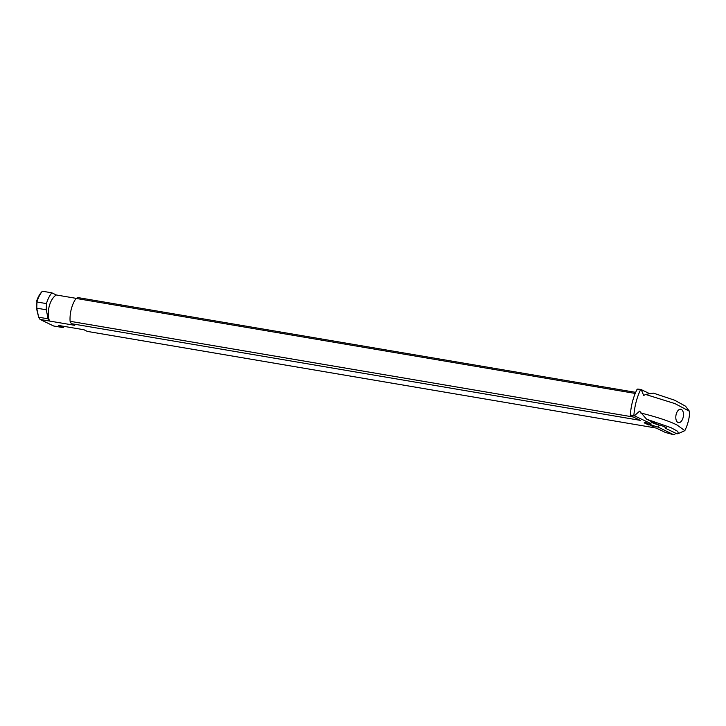 <?xml version="1.0" encoding="UTF-8"?>
<svg xmlns="http://www.w3.org/2000/svg" width="726" height="726" viewBox="0 0 726 726"><rect width="100%" height="100%" fill="white"/><g stroke="black" fill="none" stroke-linecap="round" stroke-linejoin="round"><path stroke-width="1.09" d="M645.487 422.913L644.507 423.004M644.507 423.022L645.423 423.222M646.966 423.957L646.104 423.793L646.966 423.957M646.34 423.911L647.474 424.202L646.349 423.893M647.746 424.374L647.211 424.283L647.746 424.365M647.991 424.465L647.138 424.256M647.102 424.256L647.946 424.429M648.69 424.828L647.828 424.619L648.699 424.801M648.127 424.565L647.592 424.465L648.127 424.547M648.363 424.293L647.846 424.565M647.483 424.438L648.363 424.628M649.035 425.019L648.291 424.801M648.418 424.51L648.799 424.982M646.576 423.848L645.632 423.567L646.585 423.775M644.96 423.24L646.086 423.539L644.969 423.222M644.507 422.214L646.857 422.949L644.261 422.505L644.879 422.959M653.073 422.015L650.451 423.385A8.83 1.153 -165.4 0 0 649.616 423.521A8.83 1.153 -165.4 0 0 658.137 427.088L659.344 425.028A6.788 0.889 14.6 0 1 652.964 422.968A6.788 0.889 14.6 0 1 652.157 422.496M650.451 423.385L633.88 415.562C630.377 414.918 629.487 415.063 631.203 415.998L640.223 420.345L71.293 323.669L74.742 325.33L49.55 321.055L48.152 318.832L38.66 317.217L40.057 319.44L49.55 321.055A16.299 8.948 99.6 0 1 56.338 294.983L76.203 298.359M637.119 389.236C633.19 397.195 630.921 405.898 630.313 415.336L631.203 415.998M40.075 319.458L53.67 326.001L63.189 327.617L58.706 325.466L83.898 329.74L87.347 331.41L656.286 428.077L665.297 432.424L673.701 434.747L658.137 427.088M653.282 426.443L652.329 426.298L653.282 426.443M652.012 425.59L650.478 425.336L652.012 425.59M648.999 424.138L647.465 423.884L648.999 424.138M650.569 424.901L648.282 424.274L650.569 424.901M652.819 426.216L652.102 426.117L652.81 426.253M651.54 425.391L650.151 425.173L651.54 425.391M648.218 423.821L646.902 423.612L648.227 423.775M647.075 423.276L645.977 423.104L647.075 423.276M650.886 425.055L649.353 424.792L650.886 425.055M652.311 425.98L651.594 425.872L652.311 425.98M651.812 425.926L652.538 426.108L651.821 425.89M645.723 422.605L644.47 422.35L645.75 422.532M653.055 426.434L653.509 426.579L653.064 426.407M677.939 422.45A6.788 3.73 99.6 0 0 683.093 417.595A6.788 3.73 99.6 0 0 682.413 410.381A6.788 3.73 99.6 0 0 678.084 410.471A6.788 3.73 99.6 0 0 676.187 414.274A6.788 3.73 99.6 0 0 676.369 420.581A6.788 3.73 99.6 0 0 677.939 422.45M645.577 394.445L674.98 403.62L689.419 411.234L685.516 406.179L674.608 400.198L653.355 393.111L645.577 394.445L643.69 395.498L641.249 389.626L649.661 393.673M665.651 428.367A8.83 1.153 -165.4 0 0 666.559 427.941A8.83 1.153 -165.4 0 0 657.965 424.665L646.567 419.174L671.06 427.696L677.794 431.38L678.32 433.585L677.049 433.858L665.651 428.367L664.671 426.815M675.888 433.295L674.118 434.792M634.46 415.689L639.615 411.134L646.567 419.174M38.66 317.217L36.3 307.597L36.754 308.26L36.972 301.844L36.3 307.597M36.972 301.844A22.415 12.297 -80.4 0 1 42.344 291.208L40.683 293.132A20.373 11.18 99.6 0 0 36.609 301.19M635.667 392.349L78.081 297.606L76.048 298.422L635.214 393.438M76.048 298.422A22.415 12.297 99.6 0 0 70.086 321.3L71.293 323.669M42.344 291.208L51.855 292.832L56.338 294.983M637.991 389.935C636.275 389 637.174 388.846 640.668 389.499L641.249 389.626M63.189 327.617A22.415 12.297 99.6 0 0 64.133 326.382M633.263 416.996L70.086 321.3M36.763 308.169L46.246 309.784L46.446 303.604L36.981 301.998M48.152 318.832L46.246 309.784M38.623 317.135L36.754 308.26M678.32 433.585L684.809 430.663L677.167 425.082C669.381 421.153 657.239 417.123 640.749 412.985M689.419 411.234L689.7 411.932C689.364 418.521 687.731 424.764 684.818 430.672M51.855 292.832A22.415 12.297 99.6 0 0 46.446 303.604M640.668 389.499A41.473 22.76 99.6 0 0 633.88 415.562"/></g></svg>
